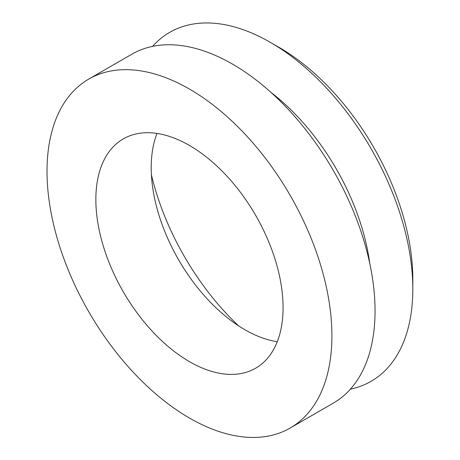 <?xml version="1.0" encoding="UTF-8"?>
<svg xmlns="http://www.w3.org/2000/svg" width="460" height="460" viewBox="0 0 460 460"><rect width="100%" height="100%" fill="white"/><g stroke="black" fill="none" stroke-linecap="round" stroke-linejoin="round"><path stroke-width="0.69" d="M350.428 389.125A201.451 116.311 -120 0 0 412.815 289.093L412.815 279.122A189.244 109.261 -120 0 0 279.002 47.351L270.371 42.366A201.451 116.311 -120 0 0 152.547 46.379M151.403 174.76A189.244 109.261 -120 0 0 238.677 325.921M412.815 289.093A201.451 116.311 -120 0 0 270.371 42.366M157.01 133.44A132.382 76.435 -120 0 0 153.007 189.71A132.382 76.435 -120 0 0 226.533 317.061A132.382 76.435 -120 0 0 244.812 329.693A132.382 76.435 -120 0 0 277.265 341.728M189.462 361.652A132.382 76.435 -120 0 0 255.651 368.207A132.382 76.435 -120 0 0 255.656 215.343A132.382 76.435 -120 0 0 123.268 138.914A132.382 76.435 -120 0 0 102.977 244.996A132.382 76.435 -120 0 0 189.462 361.652M189.462 418.048A201.451 116.311 -120 0 0 290.185 428.024A201.451 116.311 -120 0 0 290.191 195.408A201.451 116.311 -120 0 0 88.734 79.097A201.451 116.311 -120 0 0 57.856 240.522A201.451 116.311 -120 0 0 189.462 418.048M290.185 428.024L333.327 403.115A201.451 116.311 -120 0 0 333.333 170.499A201.451 116.311 -120 0 0 131.876 54.188L88.734 79.097M369.765 263.436A169.797 98.032 -120 0 0 271.061 92.477"/></g></svg>
